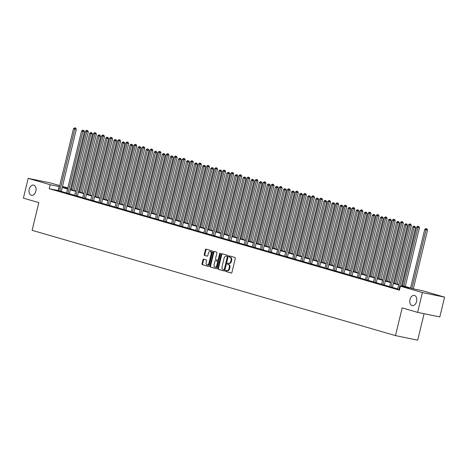 <?xml version="1.0" encoding="UTF-8"?>
<svg xmlns="http://www.w3.org/2000/svg" width="468" height="468" viewBox="0 0 468 468"><rect width="100%" height="100%" fill="white"/><g stroke="black" fill="none" stroke-linecap="round" stroke-linejoin="round"><path stroke-width="0.7" d="M225.605 270.826A0.562 0.369 -78.4 0 0 225.828 271.469L231.227 273.037A0.801 0.526 -78.4 0 0 231.923 272.405L235.31 258.412A0.801 0.526 -78.4 0 0 234.989 257.488L229.589 255.926A0.562 0.369 -78.4 0 0 229.326 257.014L230.028 257.219A2.562 1.691 -78.4 0 1 231.052 260.173L230.765 261.343A2.562 1.691 -78.4 0 1 228.624 263.379A2.562 1.691 -78.4 0 1 228.542 263.355L227.84 263.156A0.562 0.369 -78.4 0 0 227.577 264.244L228.279 264.443A2.562 1.691 -78.4 0 1 229.302 267.404L229.022 268.568A2.562 1.691 -78.4 0 1 226.875 270.603A2.562 1.691 -78.4 0 1 226.793 270.586L226.091 270.381A0.562 0.369 -78.4 0 0 225.605 270.826M226.535 270.51A0.562 0.369 -78.4 0 0 226.43 271.592L231.414 273.037M230.034 256.054A0.562 0.369 -78.4 0 0 229.928 257.137L230.028 257.219M228.285 263.285A0.562 0.369 -78.4 0 0 228.179 264.367L228.279 264.443M35.837 191.155A5.218 3.446 -78.4 0 0 33.579 185.088A5.218 3.446 -78.4 0 0 29.209 189.236A5.218 3.446 -78.4 0 0 31.473 195.308A5.218 3.446 -78.4 0 0 35.837 191.155M416.59 301.48A5.218 3.446 -78.4 0 0 414.326 295.407A5.218 3.446 -78.4 0 0 409.962 299.561A5.218 3.446 -78.4 0 0 412.226 305.633A5.218 3.446 -78.4 0 0 416.59 301.48M203.662 259.184A0.801 0.526 -78.4 0 0 202.966 259.816L202.018 263.741A0.801 0.526 -78.4 0 0 202.34 264.666L208.336 266.403A0.801 0.526 -78.4 0 0 209.032 265.771L212.413 251.784A0.801 0.526 -78.4 0 0 212.098 250.854L206.095 249.116A0.801 0.526 -78.4 0 0 205.399 249.748L204.253 254.493A0.801 0.526 -78.4 0 0 204.574 255.417L207.143 256.16A0.801 0.526 -78.4 0 0 207.839 255.528L208.406 253.176A2.141 1.416 -78.4 0 1 210.196 251.474A2.141 1.416 -78.4 0 1 211.126 253.966L208.898 263.174A2.141 1.416 -78.4 0 1 207.108 264.876A2.141 1.416 -78.4 0 1 206.177 262.384L206.552 260.851A0.801 0.526 -78.4 0 0 206.23 259.927L203.662 259.184M401.544 285.421L413.595 288.908L422.598 290.763L444.6 297.139L439.809 316.93L417.614 312.367L402.182 307.897L395.478 335.609L32.122 230.326L38.826 202.615L23.4 198.145L28.191 178.349L50.386 182.912L59.723 185.62M417.614 312.367L422.399 292.57L400.397 286.2L409.395 288.048L401.468 285.749M58.512 190.616L49.234 188.686L399.438 290.154L400.397 286.2M49.234 188.686L50.193 184.725L28.191 178.349M217.825 268.316A0.801 0.526 -78.4 0 0 218.141 269.24L224.137 270.978A0.801 0.526 -78.4 0 0 224.833 270.352L228.22 256.359A0.801 0.526 -78.4 0 0 227.898 255.434L221.902 253.697A0.801 0.526 -78.4 0 0 221.206 254.329L217.825 268.316L218.421 268.439A0.801 0.526 -78.4 0 0 218.743 269.369L224.324 270.984M216.239 268.69L210.237 266.953A0.801 0.526 -78.4 0 1 209.921 266.029L213.303 252.041A0.801 0.526 -78.4 0 1 213.999 251.41L216.567 252.153A0.801 0.526 -78.4 0 1 216.889 253.077L215.514 258.751A0.801 0.526 -78.4 0 0 215.836 259.676L217.538 260.167A0.801 0.526 -78.4 0 0 218.234 259.541L219.662 253.633A0.562 0.369 -78.4 0 1 220.375 253.837L216.936 268.059A0.801 0.526 -78.4 0 1 216.239 268.69L216.292 268.702M395.478 335.609L417.678 340.177L424.084 313.7M397.741 288.908L392.441 287.37M389.663 286.568L384.368 285.03M381.59 284.228L376.29 282.69M373.511 281.888L368.211 280.35M365.432 279.548L360.138 278.01M357.359 277.208L352.059 275.67M349.28 274.862L343.98 273.33M341.201 272.522L335.907 270.99M333.128 270.182L327.828 268.65M325.049 267.842L319.749 266.31M316.971 265.502L311.676 263.97M308.898 263.162L303.597 261.63M300.819 260.822L295.519 259.29M292.74 258.482L287.446 256.95M284.667 256.142L279.367 254.61M276.588 253.802L271.288 252.27M268.509 251.462L263.215 249.93M260.436 249.122L255.136 247.584M252.357 246.782L247.057 245.244M244.284 244.442L238.984 242.904M236.205 242.102L230.905 240.564M228.127 239.762L222.826 238.224M220.054 237.422L214.754 235.884M211.975 235.082L206.675 233.544M203.896 232.742L198.596 231.204M195.823 230.402L190.523 228.864M187.744 228.062L182.444 226.524M179.665 225.716L174.365 224.184M171.592 223.376L166.292 221.844M163.513 221.036L158.213 219.504M155.434 218.696L150.134 217.164M147.362 216.356L142.061 214.824M139.283 214.016L133.983 212.484M131.204 211.676L125.904 210.144M123.131 209.336L117.831 207.804M115.052 206.996L109.752 205.464M106.973 204.656L101.673 203.124M98.9 202.316L93.6 200.784M90.821 199.976L85.521 198.438M82.742 197.636L77.442 196.098M74.669 195.296L69.369 193.758M66.591 192.956L61.29 191.418M397.619 289.189L399.52 289.815M389.546 286.849L392.441 287.633M381.467 284.509L384.363 285.293M373.388 282.169L376.284 282.953M365.315 279.829L368.211 280.613M357.236 277.489L360.132 278.273M349.157 275.149L352.053 275.933M341.084 272.809L343.98 273.593M333.005 270.469L335.901 271.253M324.927 268.129L327.822 268.913M316.854 265.789L319.749 266.573M308.775 263.449L311.67 264.233M300.696 261.109L303.592 261.893M292.623 258.763L295.519 259.553M284.544 256.423L287.44 257.213M276.465 254.083L279.361 254.873M268.392 251.743L271.288 252.533M260.313 249.403L263.209 250.193M252.24 247.063L255.13 247.853M244.161 244.723L247.057 245.513M236.083 242.383L238.978 243.173M228.01 240.043L230.899 240.827M219.931 237.703L222.826 238.487M211.852 235.363L214.748 236.147M203.779 233.023L206.675 233.807M195.7 230.683L198.596 231.467M187.621 228.343L190.517 229.127M179.548 226.003L182.444 226.787M171.469 223.663L174.365 224.447M163.391 221.323L166.286 222.107M155.317 218.983L158.213 219.767M147.239 216.643L150.134 217.427M139.16 214.303L142.056 215.087M131.087 211.957L133.983 212.747M123.008 209.617L125.904 210.407M114.929 207.277L117.825 208.067M106.856 204.937L109.752 205.727M98.777 202.597L101.673 203.387M90.698 200.257L93.594 201.047M82.625 197.917L85.521 198.707M74.547 195.577L77.442 196.367M66.468 193.237L69.363 194.027M58.395 190.897L61.29 191.681M444.6 297.139L422.399 292.57M62.49 186.422L67.802 187.96M70.569 188.762L71.493 189.031M67.714 188.329L63.391 187.44L67.632 188.668M70.393 189.47L75.705 191.008M78.472 191.81L83.784 193.348M86.551 194.15L91.857 195.688M94.624 196.49L99.936 198.028M102.703 198.83L108.014 200.368M110.781 201.17L116.087 202.708M118.854 203.51L124.166 205.048M126.933 205.85L132.245 207.388M135.012 208.19L140.318 209.728M143.085 210.53L148.397 212.068M151.164 212.87L156.476 214.408M159.243 215.21L164.549 216.748M167.316 217.55L172.628 219.088M175.395 219.89L180.706 221.428M183.474 222.23L188.779 223.768M191.547 224.57L196.858 226.108M199.625 226.91L204.937 228.448M207.704 229.25L213.01 230.788M215.777 231.59L221.089 233.134M223.856 233.936L229.168 235.474M231.929 236.276L237.241 237.814M240.008 238.616L245.32 240.154M248.087 240.956L253.399 242.494M256.16 243.296L261.472 244.834M264.239 245.636L269.55 247.174M272.317 247.976L277.629 249.514M280.39 250.316L285.702 251.854M288.469 252.656L293.781 254.194M296.548 254.996L301.86 256.534M304.621 257.336L309.933 258.874M312.7 259.676L318.012 261.214M320.779 262.016L326.091 263.554M328.852 264.356L334.164 265.894M336.931 266.696L342.243 268.234M345.01 269.036L350.321 270.574M353.083 271.376L358.394 272.914M361.161 273.716L366.473 275.254M369.24 276.056L374.552 277.594M377.313 278.396L382.625 279.94M385.392 280.741L390.704 282.28M393.471 283.081L398.783 284.62M71.475 189.101L70.528 188.908M59.471 186.656L50.193 184.725M398.701 284.948L393.389 283.409M390.622 282.608L385.31 281.069M382.549 280.268L377.237 278.729M374.47 277.928L369.158 276.389M366.391 275.588L361.08 274.049M358.318 273.248L353.007 271.709M350.24 270.908L344.928 269.369M342.161 268.568L336.849 267.029M334.088 266.228L328.776 264.689M326.009 263.888L320.697 262.349M317.93 261.548L312.618 260.009M309.857 259.208L304.545 257.663M301.778 256.862L296.466 255.323M293.699 254.522L288.387 252.983M285.626 252.182L280.314 250.643M277.547 249.842L272.236 248.303M269.469 247.502L264.157 245.963M261.396 245.162L256.084 243.623M253.317 242.822L248.005 241.283M245.238 240.482L239.926 238.943M237.165 238.142L231.853 236.603M229.086 235.802L223.774 234.263M221.007 233.462L215.701 231.923M212.934 231.122L207.622 229.583M204.855 228.782L199.543 227.243M196.776 226.442L191.47 224.903M188.703 224.102L183.392 222.563M180.625 221.762L175.313 220.223M172.546 219.422L167.24 217.883M164.473 217.082L159.161 215.543M156.394 214.742L151.082 213.203M148.315 212.402L143.009 210.857M140.242 210.056L134.93 208.517M132.163 207.716L126.851 206.177M124.084 205.376L118.778 203.837M116.011 203.036L110.7 201.497M107.932 200.696L102.621 199.157M99.854 198.356L94.548 196.817M91.781 196.016L86.469 194.477M83.702 193.676L78.39 192.137M75.629 191.336L70.317 189.797M67.55 188.996L62.238 187.457M58.237 190.534L59.19 186.574M226.962 270.621L227.389 270.709A2.562 1.691 -78.4 0 0 227.477 270.726A2.562 1.691 -78.4 0 0 229.618 268.69L229.022 268.568M228.875 264.566A2.562 1.691 -78.4 0 1 229.899 267.526L229.618 268.69M228.712 263.39L229.139 263.478A2.562 1.691 -78.4 0 0 229.226 263.502A2.562 1.691 -78.4 0 0 231.367 261.466L230.765 261.343M230.625 257.341A2.562 1.691 -78.4 0 1 231.648 260.296L231.367 261.466M222.318 253.82A0.801 0.526 -78.4 0 0 221.809 254.452L218.421 268.439M223.844 269.732A0.562 0.369 -78.4 0 0 224.33 269.287L227.302 257.008A0.562 0.369 -78.4 0 0 227.079 256.365L226.342 256.148A2.562 1.691 -78.4 0 0 226.255 256.125A2.562 1.691 -78.4 0 0 224.113 258.166L222.084 266.561A2.562 1.691 -78.4 0 0 223.107 269.515L224.464 269.861A0.562 0.369 -78.4 0 0 224.932 269.41L224.33 269.287M223.879 269.738L224.441 269.855A0.562 0.369 -78.4 0 0 224.464 269.861M226.769 256.236A2.562 1.691 -78.4 0 1 226.857 256.253A2.562 1.691 -78.4 0 1 226.939 256.271L227.676 256.487A0.562 0.369 -78.4 0 1 227.904 257.131L224.932 269.41M216.421 268.696L210.237 266.953M214.414 251.527A0.801 0.526 -78.4 0 0 213.905 252.164L210.518 266.152A0.801 0.526 -78.4 0 0 210.84 267.076M217.591 260.179L218.135 260.29A0.801 0.526 -78.4 0 0 218.831 259.664L220.264 253.755L219.662 253.633M214.092 264.636A2.141 1.416 -78.4 0 0 215.017 267.129A2.141 1.416 -78.4 0 0 216.807 265.426L217.597 262.179A0.801 0.526 -78.4 0 0 217.275 261.255L215.572 260.764A0.801 0.526 -78.4 0 0 214.876 261.396L214.092 264.636M215.017 267.129L215.619 267.251A2.141 1.416 -78.4 0 0 217.409 265.549L216.807 265.426M216.117 260.875A0.801 0.526 -78.4 0 1 216.146 260.881A0.801 0.526 -78.4 0 0 216.146 260.881L217.872 261.378A0.801 0.526 -78.4 0 1 218.193 262.302L217.409 265.549M207.108 264.876L207.704 264.999A2.141 1.416 -78.4 0 0 209.494 263.297L208.898 263.174M210.196 251.474L210.799 251.597A2.141 1.416 -78.4 0 1 211.723 254.089L209.494 263.297M206.511 249.239A0.801 0.526 -78.4 0 0 206.002 249.871L204.855 254.615A0.801 0.526 -78.4 0 0 205.177 255.54L207.33 256.16M204.077 259.301A0.801 0.526 -78.4 0 0 203.568 259.939L202.615 263.864A0.801 0.526 -78.4 0 0 202.936 264.789L208.517 266.403M413.314 288.832L427.53 230.092L424.733 229.408L410.553 288.031M411.846 288.405L426.026 229.782L426.336 228.735L426.939 228.858L426.336 228.735M424.733 229.408L425.821 228.583M426.939 228.858L427.53 230.092M401.31 286.387L415.525 227.624L414.028 227.313L399.046 289.236A0.813 0.538 -78.4 0 0 399.017 289.54L399.017 289.669M414.338 226.266L414.94 226.389L413.823 226.114L414.338 226.266L414.028 227.313L412.735 226.939L397.753 288.861A0.813 0.538 -78.4 0 1 397.642 289.148L397.584 289.253M415.525 227.624L414.94 226.389M413.823 226.114L412.735 226.939M405.241 286.492L419.451 227.752L416.655 227.068L402.474 285.691M403.767 286.065L417.947 227.442L418.263 226.395L418.86 226.518L418.263 226.395M416.655 227.068L417.743 226.243M418.86 226.518L419.451 227.752M397.162 284.152L411.372 225.412L408.582 224.728L394.395 283.351M395.694 283.725L409.874 225.102L410.184 224.055L410.781 224.178L410.184 224.055M408.582 224.728L409.664 223.903M410.781 224.178L411.372 225.412M390.973 286.896L392.471 287.206L407.452 225.284L405.949 224.973L390.973 286.896A0.813 0.538 -78.4 0 0 390.938 287.2L390.938 287.329M406.265 223.926L406.862 224.049L405.744 223.774L406.265 223.926L405.949 224.973L404.656 224.599L389.674 286.521A0.813 0.538 -78.4 0 1 389.569 286.808L389.511 286.913M392.471 287.206A0.813 0.538 -78.4 0 0 392.436 287.51L392.441 287.709M407.452 225.284L406.862 224.049M405.744 223.774L404.656 224.599M382.894 284.556L384.392 284.866L399.374 222.944L397.876 222.633L382.894 284.556A0.813 0.538 -78.4 0 0 382.859 284.86L382.865 284.989M398.186 221.586L398.783 221.709L397.665 221.434L398.186 221.586L397.876 222.633L396.577 222.259L381.601 284.181A0.813 0.538 -78.4 0 1 381.49 284.468L381.432 284.573M384.392 284.866A0.813 0.538 -78.4 0 0 384.363 285.17L384.363 285.369M399.374 222.944L398.783 221.709M397.665 221.434L396.577 222.259M389.084 281.806L403.299 223.072L400.503 222.388L386.322 281.005M387.615 281.385L401.796 222.762L402.106 221.715L402.708 221.838L402.106 221.715M400.503 222.388L401.591 221.563M402.708 221.838L403.299 223.072M381.01 279.466L395.22 220.732L392.424 220.048L378.243 278.665M379.536 279.045L393.723 220.422L394.033 219.375L394.629 219.498L394.033 219.375M392.424 220.048L393.512 219.223M394.629 219.498L395.22 220.732M372.932 277.126L387.141 218.392L384.351 217.708L370.165 276.325M371.463 276.699L385.644 218.082L385.954 217.035L386.556 217.158L385.954 217.035M384.351 217.708L385.433 216.883M386.556 217.158L387.141 218.392M374.815 282.216L376.319 282.526L391.295 220.603L389.797 220.293L374.815 282.216A0.813 0.538 -78.4 0 0 374.786 282.52L374.786 282.649M390.107 219.246L390.71 219.369L389.592 219.094L390.107 219.246L389.797 220.293L388.504 219.919L373.522 281.841A0.813 0.538 -78.4 0 1 373.417 282.122L373.353 282.233M376.319 282.526A0.813 0.538 -78.4 0 0 376.284 282.83L376.29 283.023M391.295 220.603L390.71 219.369M389.592 219.094L388.504 219.919M366.742 279.876L368.24 280.186L383.222 218.263L381.718 217.953L366.742 279.876A0.813 0.538 -78.4 0 0 366.707 280.18L366.707 280.309M382.034 216.906L382.631 217.029L381.514 216.754L382.034 216.906L381.718 217.953L380.425 217.579L365.444 279.501A0.813 0.538 -78.4 0 1 365.338 279.782L365.28 279.893M368.24 280.186A0.813 0.538 -78.4 0 0 368.205 280.49L368.211 280.683M383.222 218.263L382.631 217.029M381.514 216.754L380.425 217.579M358.663 277.536L360.161 277.846L375.143 215.923L373.645 215.613L358.663 277.536A0.813 0.538 -78.4 0 0 358.628 277.84L358.634 277.969M373.955 214.566L374.552 214.689L373.435 214.414L373.955 214.566L373.645 215.613L372.347 215.239L357.371 277.161A0.813 0.538 -78.4 0 1 357.26 277.442L357.201 277.553M360.161 277.846A0.813 0.538 -78.4 0 0 360.132 278.15L360.132 278.343M375.143 215.923L374.552 214.689M373.435 214.414L372.347 215.239M364.853 274.786L379.068 216.052L376.272 215.368L362.092 273.985M363.384 274.359L377.565 215.742L377.875 214.695L378.477 214.818L377.875 214.695M376.272 215.368L377.36 214.543M378.477 214.818L379.068 216.052M350.585 275.196L352.088 275.5L367.064 213.583L365.566 213.273L350.585 275.196A0.813 0.538 -78.4 0 0 350.555 275.5L350.555 275.629M365.877 212.226L366.479 212.349L365.362 212.074L365.877 212.226L365.566 213.273L364.274 212.899L349.292 274.821A0.813 0.538 -78.4 0 1 349.186 275.102L349.128 275.213M352.088 275.5A0.813 0.538 -78.4 0 0 352.053 275.81L352.059 276.003M367.064 213.583L366.479 212.349M365.362 212.074L364.274 212.899M356.78 272.446L370.989 213.712L368.193 213.028L354.013 271.645M355.306 272.019L369.492 213.402L369.802 212.349L370.399 212.478L369.802 212.349M368.193 213.028L369.281 212.203M370.399 212.478L370.989 213.712M342.512 272.856L344.009 273.16L358.991 211.244L357.488 210.933L342.512 272.856A0.813 0.538 -78.4 0 0 342.477 273.16L342.477 273.283M357.804 209.886L358.4 210.009L357.283 209.734L357.804 209.886L357.488 210.933L356.195 210.559L341.213 272.481A0.813 0.538 -78.4 0 1 341.108 272.762L341.049 272.873M344.009 273.16A0.813 0.538 -78.4 0 0 343.974 273.47L343.98 273.663M358.991 211.244L358.4 210.009M357.283 209.734L356.195 210.559M348.701 270.106L362.911 211.372L360.12 210.688L345.934 269.305M347.233 269.679L361.413 211.062L361.723 210.009L362.326 210.138L361.723 210.009M360.12 210.688L361.202 209.863M362.326 210.138L362.911 211.372M334.433 270.516L335.93 270.82L350.912 208.904L349.415 208.593L334.433 270.516A0.813 0.538 -78.4 0 0 334.398 270.82L334.404 270.943M349.725 207.546L350.321 207.669L349.204 207.394L349.725 207.546L349.415 208.593L348.122 208.219L333.14 270.141A0.813 0.538 -78.4 0 1 333.029 270.422L332.97 270.533M335.93 270.82A0.813 0.538 -78.4 0 0 335.901 271.13L335.901 271.323M350.912 208.904L350.321 207.669M349.204 207.394L348.122 208.219M340.622 267.766L354.838 209.026L352.041 208.348L337.861 266.965M339.154 267.339L353.334 208.722L353.644 207.669L354.247 207.792L353.644 207.669M352.041 208.348L353.129 207.523M354.247 207.792L354.838 209.026M326.354 268.176L327.857 268.48L342.833 206.564L341.336 206.253L326.354 268.176A0.813 0.538 -78.4 0 0 326.325 268.48L326.325 268.603M341.646 205.206L342.248 205.329L341.131 205.054L341.646 205.206L341.336 206.253L340.043 205.879L325.061 267.795A0.813 0.538 -78.4 0 1 324.956 268.082L324.897 268.193M327.857 268.48A0.813 0.538 -78.4 0 0 327.822 268.79L327.828 268.983M342.833 206.564L342.248 205.329M341.131 205.054L340.043 205.879M332.549 265.426L346.759 206.686L343.962 206.008L329.782 264.625M331.075 264.999L345.261 206.382L345.571 205.329L346.168 205.452L345.571 205.329M343.962 206.008L345.051 205.183M346.168 205.452L346.759 206.686M318.281 265.836L319.779 266.14L334.76 204.224L333.257 203.913L318.281 265.836A0.813 0.538 -78.4 0 0 318.246 266.14L318.246 266.263M333.573 202.866L334.17 202.989L333.052 202.714L333.573 202.866L333.257 203.913L331.964 203.539L316.988 265.455A0.813 0.538 -78.4 0 1 316.877 265.742L316.818 265.847M319.779 266.14A0.813 0.538 -78.4 0 0 319.743 266.45L319.749 266.643M334.76 204.224L334.17 202.989M333.052 202.714L331.964 203.539M324.47 263.086L338.68 204.346L335.889 203.668L321.703 262.285M323.002 262.659L337.182 204.042L337.492 202.989L338.095 203.112L337.492 202.989M335.889 203.668L336.972 202.843M338.095 203.112L338.68 204.346M310.202 263.496L311.7 263.8L326.682 201.883L325.184 201.573L310.202 263.496A0.813 0.538 -78.4 0 0 310.167 263.8L310.173 263.923M325.494 200.526L326.091 200.649L324.973 200.374L325.494 200.526L325.184 201.573L323.891 201.199L308.909 263.115A0.813 0.538 -78.4 0 1 308.798 263.402L308.74 263.507M311.7 263.8A0.813 0.538 -78.4 0 0 311.67 264.11L311.67 264.303M326.682 201.883L326.091 200.649M324.973 200.374L323.891 201.199M316.397 260.746L330.607 202.006L327.811 201.328L313.63 259.945M314.923 260.319L329.103 201.702L329.413 200.649L330.016 200.772L329.413 200.649M327.811 201.328L328.899 200.503M330.016 200.772L330.607 202.006M302.123 261.15L303.627 261.46L318.609 199.543L317.105 199.233L302.123 261.15A0.813 0.538 -78.4 0 0 302.094 261.46L302.094 261.583M317.415 198.186L318.018 198.309L316.9 198.034L317.415 198.186L317.105 199.233L315.812 198.859L300.83 260.775A0.813 0.538 -78.4 0 1 300.725 261.062L300.667 261.167M303.627 261.46A0.813 0.538 -78.4 0 0 303.592 261.77L303.597 261.963M318.609 199.543L318.018 198.309M316.9 198.034L315.812 198.859M308.318 258.406L322.528 199.666L319.732 198.982L305.551 257.605M306.844 257.979L321.03 199.362L321.34 198.309L321.937 198.432L321.34 198.309M319.732 198.982L320.82 198.163M321.937 198.432L322.528 199.666M294.05 258.81L295.548 259.12L310.53 197.203L309.026 196.893L294.05 258.81A0.813 0.538 -78.4 0 0 294.015 259.12L294.015 259.243M309.342 195.84L309.939 195.969L308.821 195.694L309.342 195.84L309.026 196.893L307.733 196.519L292.757 258.435A0.813 0.538 -78.4 0 1 292.646 258.722L292.588 258.827M295.548 259.12A0.813 0.538 -78.4 0 0 295.513 259.43L295.519 259.623M310.53 197.203L309.939 195.969M308.821 195.694L307.733 196.519M300.24 256.066L314.449 197.326L311.659 196.642L297.472 255.265M298.771 255.639L312.952 197.022L313.262 195.969L313.864 196.092L313.262 195.969M311.659 196.642L312.747 195.817M313.864 196.092L314.449 197.326M285.971 256.47L287.475 256.78L302.451 194.858L300.953 194.553L285.971 256.47A0.813 0.538 -78.4 0 0 285.936 256.78L285.942 256.903M301.263 193.5L301.86 193.623L300.743 193.354L301.263 193.5L300.953 194.553L299.66 194.179L284.679 256.095A0.813 0.538 -78.4 0 1 284.567 256.382L284.509 256.487M287.475 256.78A0.813 0.538 -78.4 0 0 287.44 257.084L287.44 257.283M302.451 194.858L301.86 193.623M300.743 193.354L299.66 194.179M292.167 253.726L306.376 194.986L303.58 194.302L289.399 252.925M290.692 253.299L304.873 194.676L305.183 193.629L305.785 193.752L305.183 193.629M303.58 194.302L304.668 193.477M305.785 193.752L306.376 194.986M277.893 254.13L279.396 254.44L294.378 192.518L292.874 192.213L277.893 254.13A0.813 0.538 -78.4 0 0 277.863 254.44L277.863 254.563M293.184 191.16L293.787 191.283L292.67 191.014L293.184 191.16L292.874 192.213L291.582 191.839L276.6 253.755A0.813 0.538 -78.4 0 1 276.494 254.042L276.436 254.147M279.396 254.44A0.813 0.538 -78.4 0 0 279.361 254.744L279.367 254.943M294.378 192.518L293.787 191.283M292.67 191.014L291.582 191.839M284.088 251.386L298.297 192.646L295.501 191.962L281.321 250.585M282.613 250.959L296.8 192.336L297.11 191.289L297.706 191.412L297.11 191.289M295.501 191.962L296.589 191.137M297.706 191.412L298.297 192.646M269.82 251.79L271.317 252.1L286.299 190.178L284.796 189.873L269.82 251.79A0.813 0.538 -78.4 0 0 269.784 252.1L269.784 252.223M285.111 188.82L285.708 188.943L284.591 188.674L285.111 188.82L284.796 189.873L283.503 189.499L268.527 251.415A0.813 0.538 -78.4 0 1 268.416 251.702L268.357 251.807M271.317 252.1A0.813 0.538 -78.4 0 0 271.282 252.404L271.288 252.603M286.299 190.178L285.708 188.943M284.591 188.674L283.503 189.499M276.009 249.046L290.219 190.306L287.428 189.622L273.242 248.245M274.541 248.619L288.721 189.996L289.031 188.949L289.633 189.072L289.031 188.949M287.428 189.622L288.516 188.797M289.633 189.072L290.219 190.306M261.741 249.45L263.244 249.76L278.22 187.838L276.723 187.533L261.741 249.45A0.813 0.538 -78.4 0 0 261.706 249.76L261.711 249.883M277.033 186.48L277.629 186.603L276.512 186.334L277.033 186.48L276.723 187.533L275.43 187.159L260.448 249.075A0.813 0.538 -78.4 0 1 260.337 249.362L260.278 249.467M263.244 249.76A0.813 0.538 -78.4 0 0 263.209 250.064L263.209 250.263M278.22 187.838L277.629 186.603M276.512 186.334L275.43 187.159M267.936 246.706L282.145 187.966L279.349 187.282L265.169 245.905M266.462 246.279L280.642 187.656L280.952 186.609L281.555 186.732L280.952 186.609M279.349 187.282L280.437 186.457M281.555 186.732L282.145 187.966M253.662 247.11L255.165 247.42L270.147 185.498L268.644 185.193L253.662 247.11A0.813 0.538 -78.4 0 0 253.633 247.42L253.633 247.543M268.954 184.14L269.556 184.263L268.439 183.994L268.954 184.14L268.644 185.193L267.351 184.813L252.369 246.735A0.813 0.538 -78.4 0 1 252.264 247.022L252.205 247.127M255.165 247.42A0.813 0.538 -78.4 0 0 255.13 247.724L255.136 247.923M270.147 185.498L269.556 184.263M268.439 183.994L267.351 184.813M259.857 244.366L274.067 185.626L271.27 184.942L257.09 243.565M258.383 243.939L272.569 185.316L272.879 184.269L273.476 184.392L272.879 184.269M271.27 184.942L272.358 184.117M273.476 184.392L274.067 185.626M245.589 244.77L247.086 245.08L262.068 183.158L260.571 182.853L245.589 244.77A0.813 0.538 -78.4 0 0 245.554 245.074L245.554 245.203M260.881 181.8L261.477 181.923L260.36 181.654L260.881 181.8L260.571 182.853L259.272 182.473L244.296 244.395A0.813 0.538 -78.4 0 1 244.185 244.682L244.126 244.787M247.086 245.08A0.813 0.538 -78.4 0 0 247.051 245.384L247.057 245.583M262.068 183.158L261.477 181.923M260.36 181.654L259.272 182.473M251.778 242.026L265.988 183.286L263.197 182.602L249.011 241.225M250.31 241.599L264.49 182.976L264.8 181.929L265.403 182.052L264.8 181.929M263.197 182.602L264.285 181.777M265.403 182.052L265.988 183.286M237.51 242.43L239.013 242.74L253.989 180.818L252.492 180.508L237.51 242.43A0.813 0.538 -78.4 0 0 237.475 242.734L237.481 242.863M252.802 179.46L253.404 179.583L252.281 179.308L252.802 179.46L252.492 180.508L251.199 180.133L236.217 242.055A0.813 0.538 -78.4 0 1 236.106 242.342L236.047 242.447M239.013 242.74A0.813 0.538 -78.4 0 0 238.978 243.044L238.978 243.243M253.989 180.818L253.404 179.583M252.281 179.308L251.199 180.133M243.705 239.686L257.915 180.946L255.119 180.262L240.938 238.885M242.231 239.259L256.411 180.636L256.721 179.589L257.324 179.712L256.721 179.589M255.119 180.262L256.207 179.437M257.324 179.712L257.915 180.946M229.437 240.09L230.935 240.4L245.916 178.478L244.413 178.168L229.437 240.09A0.813 0.538 -78.4 0 0 229.402 240.394L229.402 240.523M244.723 177.12L245.326 177.243L244.208 176.968L244.723 177.12L244.413 178.168L243.12 177.793L228.138 239.715A0.813 0.538 -78.4 0 1 228.033 240.002L227.974 240.107M230.935 240.4A0.813 0.538 -78.4 0 0 230.899 240.704L230.905 240.903M245.916 178.478L245.326 177.243M244.208 176.968L243.12 177.793M235.626 237.346L249.836 178.606L247.04 177.922L232.859 236.545M234.152 236.919L248.338 178.296L248.648 177.249L249.245 177.372L248.648 177.249M247.04 177.922L248.128 177.097M249.245 177.372L249.836 178.606M221.358 237.75L222.856 238.06L237.838 176.138L236.34 175.828L221.358 237.75A0.813 0.538 -78.4 0 0 221.323 238.054L221.323 238.183M236.65 174.78L237.247 174.903L236.129 174.628L236.65 174.78L236.34 175.828L235.041 175.453L220.065 237.375A0.813 0.538 -78.4 0 1 219.954 237.662L219.896 237.767M222.856 238.06A0.813 0.538 -78.4 0 0 222.821 238.364L222.826 238.563M237.838 176.138L237.247 174.903M236.129 174.628L235.041 175.453M227.547 235L241.757 176.266L238.967 175.582L224.78 234.199M226.079 234.579L240.259 175.956L240.57 174.909L241.172 175.032L240.57 174.909M238.967 175.582L240.055 174.757M241.172 175.032L241.757 176.266M213.279 235.41L214.783 235.72L229.759 173.798L228.261 173.488L213.279 235.41A0.813 0.538 -78.4 0 0 213.244 235.714L213.25 235.843M228.571 172.44L229.174 172.563L228.051 172.288L228.571 172.44L228.261 173.488L226.968 173.113L211.986 235.035A0.813 0.538 -78.4 0 1 211.875 235.316L211.817 235.427M214.783 235.72A0.813 0.538 -78.4 0 0 214.748 236.024L214.748 236.217M229.759 173.798L229.174 172.563M228.051 172.288L226.968 173.113M219.474 232.66L233.684 173.926L230.888 173.242L216.707 231.859M218 232.239L232.181 173.616L232.491 172.569L233.093 172.692L232.491 172.569M230.888 173.242L231.976 172.417M233.093 172.692L233.684 173.926M205.206 233.07L206.704 233.38L221.686 171.458L220.182 171.148L205.206 233.07A0.813 0.538 -78.4 0 0 205.171 233.374L205.171 233.503M220.492 170.1L221.095 170.223L219.978 169.948L220.492 170.1L220.182 171.148L218.889 170.773L203.908 232.695A0.813 0.538 -78.4 0 1 203.802 232.976L203.744 233.087M206.704 233.38A0.813 0.538 -78.4 0 0 206.669 233.684L206.675 233.877M221.686 171.458L221.095 170.223M219.978 169.948L218.889 170.773M211.396 230.32L225.605 171.586L222.809 170.902L208.629 229.519M209.921 229.899L224.108 171.276L224.418 170.229L225.014 170.352L224.418 170.229M222.809 170.902L223.897 170.077M225.014 170.352L225.605 171.586M197.127 230.73L198.625 231.04L213.607 169.118L212.109 168.808L197.127 230.73A0.813 0.538 -78.4 0 0 197.092 231.034L197.092 231.163M212.419 167.76L213.016 167.883L211.899 167.608L212.419 167.76L212.109 168.808L210.811 168.433L195.835 230.355A0.813 0.538 -78.4 0 1 195.723 230.636L195.665 230.747M198.625 231.04A0.813 0.538 -78.4 0 0 198.59 231.344L198.596 231.537M213.607 169.118L213.016 167.883M211.899 167.608L210.811 168.433M203.317 227.98L217.526 169.246L214.736 168.562L200.55 227.179M201.848 227.553L216.029 168.936L216.339 167.889L216.941 168.012L216.339 167.889M214.736 168.562L215.824 167.737M216.941 168.012L217.526 169.246M189.049 228.39L190.552 228.694L205.528 166.778L204.03 166.468L189.049 228.39A0.813 0.538 -78.4 0 0 189.013 228.694L189.019 228.823M204.34 165.42L204.943 165.543L203.82 165.268L204.34 165.42L204.03 166.468L202.738 166.093L187.756 228.015A0.813 0.538 -78.4 0 1 187.645 228.296L187.586 228.407M190.552 228.694A0.813 0.538 -78.4 0 0 190.517 229.004L190.517 229.197M205.528 166.778L204.943 165.543M203.82 165.268L202.738 166.093M195.244 225.64L209.453 166.906L206.657 166.222L192.477 224.839M193.77 225.213L207.95 166.596L208.26 165.549L208.863 165.672L208.26 165.549M206.657 166.222L207.745 165.397M208.863 165.672L209.453 166.906M180.976 226.05L182.473 226.354L197.455 164.438L195.952 164.128L180.976 226.05A0.813 0.538 -78.4 0 0 180.94 226.354L180.94 226.477M196.262 163.08L196.864 163.203L195.747 162.928L196.262 163.08L195.952 164.128L194.659 163.753L179.677 225.675A0.813 0.538 -78.4 0 1 179.572 225.956L179.513 226.067M182.473 226.354A0.813 0.538 -78.4 0 0 182.438 226.664L182.444 226.857M197.455 164.438L196.864 163.203M195.747 162.928L194.659 163.753M187.165 223.3L201.375 164.566L198.578 163.882L184.398 222.499M185.691 222.873L199.877 164.256L200.187 163.203L200.784 163.332L200.187 163.203M198.578 163.882L199.666 163.057M200.784 163.332L201.375 164.566M172.897 223.71L174.394 224.014L189.376 162.098L187.879 161.788L172.897 223.71A0.813 0.538 -78.4 0 0 172.862 224.014L172.862 224.137M188.189 160.74L188.785 160.863L187.668 160.588L188.189 160.74L187.879 161.788L186.58 161.413L171.604 223.335A0.813 0.538 -78.4 0 1 171.493 223.616L171.434 223.727M174.394 224.014A0.813 0.538 -78.4 0 0 174.359 224.324L174.365 224.517M189.376 162.098L188.785 160.863M187.668 160.588L186.58 161.413M179.086 220.96L193.296 162.22L190.505 161.542L176.325 220.159M177.618 220.533L191.798 161.916L192.108 160.863L192.711 160.986L192.108 160.863M190.505 161.542L191.593 160.717M192.711 160.986L193.296 162.22M164.818 221.37L166.321 221.674L181.297 159.758L179.8 159.448L164.818 221.37A0.813 0.538 -78.4 0 0 164.783 221.674L164.789 221.797M180.11 158.4L180.712 158.523L179.595 158.248L180.11 158.4L179.8 159.448L178.507 159.073L163.525 220.995A0.813 0.538 -78.4 0 1 163.414 221.276L163.355 221.387M166.321 221.674A0.813 0.538 -78.4 0 0 166.286 221.984L166.286 222.177M181.297 159.758L180.712 158.523M179.595 158.248L178.507 159.073M171.013 218.62L185.223 159.88L182.426 159.202L168.246 217.819M169.539 218.193L183.719 159.576L184.029 158.523L184.632 158.646L184.029 158.523M182.426 159.202L183.514 158.377M184.632 158.646L185.223 159.88M156.745 219.03L158.242 219.334L173.224 157.418L171.721 157.108L156.745 219.03A0.813 0.538 -78.4 0 0 156.71 219.334L156.71 219.457M172.031 156.06L172.633 156.183L171.516 155.908L172.031 156.06L171.721 157.108L170.428 156.733L155.446 218.65A0.813 0.538 -78.4 0 1 155.341 218.936L155.282 219.042M158.242 219.334A0.813 0.538 -78.4 0 0 158.207 219.644L158.213 219.837M173.224 157.418L172.633 156.183M171.516 155.908L170.428 156.733M162.934 216.28L177.144 157.541L174.348 156.862L160.167 215.479M161.46 215.853L175.646 157.236L175.956 156.183L176.553 156.306L175.956 156.183M174.348 156.862L175.436 156.037M176.553 156.306L177.144 157.541M148.666 216.69L150.164 216.994L165.145 155.078L163.648 154.768L148.666 216.69A0.813 0.538 -78.4 0 0 148.631 216.994L148.631 217.117M163.958 153.72L164.555 153.843L163.437 153.568L163.958 153.72L163.648 154.768L162.349 154.393L147.373 216.31A0.813 0.538 -78.4 0 1 147.262 216.596L147.204 216.702M150.164 216.994A0.813 0.538 -78.4 0 0 150.129 217.304L150.134 217.497M165.145 155.078L164.555 153.843M163.437 153.568L162.349 154.393M154.855 213.94L169.065 155.201L166.275 154.522L152.094 213.139M153.387 213.513L167.567 154.896L167.877 153.843L168.48 153.966L167.877 153.843M166.275 154.522L167.363 153.697M168.48 153.966L169.065 155.201M140.587 214.344L142.091 214.654L157.067 152.738L155.569 152.428L140.587 214.344A0.813 0.538 -78.4 0 0 140.552 214.654L140.558 214.777M155.879 151.38L156.482 151.503L155.364 151.228L155.879 151.38L155.569 152.428L154.276 152.053L139.294 213.97A0.813 0.538 -78.4 0 1 139.183 214.256L139.125 214.362M142.091 214.654A0.813 0.538 -78.4 0 0 142.056 214.964L142.056 215.157M157.067 152.738L156.482 151.503M155.364 151.228L154.276 152.053M146.782 211.6L160.992 152.861L158.196 152.176L144.015 210.799M145.308 211.173L159.489 152.556L159.799 151.503L160.401 151.626L159.799 151.503M158.196 152.176L159.284 151.357M160.401 151.626L160.992 152.861M132.514 212.004L134.012 212.314L148.994 150.398L147.49 150.088L132.514 212.004A0.813 0.538 -78.4 0 0 132.479 212.314L132.479 212.437M147.8 149.035L148.403 149.163L147.285 148.888L147.8 149.035L147.49 150.088L146.197 149.713L131.215 211.63A0.813 0.538 -78.4 0 1 131.11 211.916L131.052 212.022M134.012 212.314A0.813 0.538 -78.4 0 0 133.977 212.624L133.983 212.817M148.994 150.398L148.403 149.163M147.285 148.888L146.197 149.713M138.703 209.26L152.913 150.52L150.117 149.836L135.936 208.459M137.229 208.833L151.416 150.216L151.726 149.163L152.322 149.286L151.726 149.163M150.117 149.836L151.205 149.017M152.322 149.286L152.913 150.52M124.435 209.664L125.933 209.974L140.915 148.058L139.417 147.748L124.435 209.664A0.813 0.538 -78.4 0 0 124.4 209.974L124.406 210.097M139.727 146.695L140.324 146.823L139.207 146.548L139.727 146.695L139.417 147.748L138.118 147.373L123.142 209.29A0.813 0.538 -78.4 0 1 123.031 209.576L122.973 209.682M125.933 209.974A0.813 0.538 -78.4 0 0 125.898 210.278L125.904 210.477M140.915 148.058L140.324 146.823M139.207 146.548L138.118 147.373M130.625 206.92L144.834 148.18L142.044 147.496L127.863 206.119M129.156 206.493L143.337 147.87L143.647 146.823L144.249 146.946L143.647 146.823M142.044 147.496L143.132 146.671M144.249 146.946L144.834 148.18M116.356 207.324L117.86 207.634L132.836 145.712L131.338 145.408L116.356 207.324A0.813 0.538 -78.4 0 0 116.321 207.634L116.327 207.757M131.648 144.355L132.251 144.477L131.134 144.208L131.648 144.355L131.338 145.408L130.046 145.033L115.064 206.95A0.813 0.538 -78.4 0 1 114.952 207.236L114.894 207.342M117.86 207.634A0.813 0.538 -78.4 0 0 117.825 207.938L117.825 208.137M132.836 145.712L132.251 144.477M131.134 144.208L130.046 145.033M122.552 204.58L136.761 145.84L133.965 145.156L119.785 203.779M121.077 204.153L135.258 145.53L135.568 144.483L136.17 144.606L135.568 144.483M133.965 145.156L135.053 144.331M136.17 144.606L136.761 145.84M108.283 204.984L109.781 205.294L124.763 143.372L123.259 143.068L108.283 204.984A0.813 0.538 -78.4 0 0 108.248 205.294L108.248 205.417M123.57 142.015L124.172 142.137L123.055 141.868L123.57 142.015L123.259 143.068L121.967 142.693L106.985 204.61A0.813 0.538 -78.4 0 1 106.879 204.896L106.821 205.002M109.781 205.294A0.813 0.538 -78.4 0 0 109.746 205.598L109.752 205.797M124.763 143.372L124.172 142.137M123.055 141.868L121.967 142.693M114.473 202.24L128.682 143.5L125.886 142.816L111.706 201.439M112.999 201.813L127.185 143.19L127.495 142.143L128.092 142.266L127.495 142.143M125.886 142.816L126.974 141.991M128.092 142.266L128.682 143.5M100.205 202.644L101.702 202.954L116.684 141.032L115.186 140.728L100.205 202.644A0.813 0.538 -78.4 0 0 100.17 202.954L100.175 203.077M115.497 139.675L116.093 139.797L114.976 139.528L115.497 139.675L115.186 140.728L113.888 140.353L98.912 202.27A0.813 0.538 -78.4 0 1 98.801 202.556L98.742 202.662M101.702 202.954A0.813 0.538 -78.4 0 0 101.673 203.258L101.673 203.457M116.684 141.032L116.093 139.797M114.976 139.528L113.888 140.353M106.394 199.9L120.604 141.16L117.813 140.476L103.633 199.099M104.926 199.473L119.106 140.85L119.416 139.803L120.019 139.926L119.416 139.803M117.813 140.476L118.901 139.651M120.019 139.926L120.604 141.16M92.126 200.304L93.629 200.614L108.605 138.692L107.108 138.388L92.126 200.304A0.813 0.538 -78.4 0 0 92.091 200.614L92.097 200.737M107.418 137.335L108.02 137.457L106.903 137.188L107.418 137.335L107.108 138.388L105.815 138.007L90.833 199.93A0.813 0.538 -78.4 0 1 90.722 200.216L90.663 200.322M93.629 200.614A0.813 0.538 -78.4 0 0 93.594 200.918L93.594 201.117M108.605 138.692L108.02 137.457M106.903 137.188L105.815 138.007M98.321 197.56L112.531 138.821L109.734 138.136L95.554 196.759M96.847 197.133L111.027 138.51L111.337 137.463L111.94 137.586L111.337 137.463M109.734 138.136L110.822 137.311M111.94 137.586L112.531 138.821M84.053 197.964L85.55 198.274L100.532 136.352L99.029 136.048L84.053 197.964A0.813 0.538 -78.4 0 0 84.018 198.274L84.018 198.397M99.339 134.995L99.941 135.117L98.824 134.848L99.339 134.995L99.029 136.048L97.736 135.667L82.754 197.59A0.813 0.538 -78.4 0 1 82.649 197.876L82.59 197.982M85.55 198.274A0.813 0.538 -78.4 0 0 85.515 198.578L85.521 198.777M100.532 136.352L99.941 135.117M98.824 134.848L97.736 135.667M90.242 195.22L104.452 136.481L101.655 135.796L87.475 194.419M88.774 194.793L102.954 136.17L103.264 135.123L103.861 135.246L103.264 135.123M101.655 135.796L102.744 134.971M103.861 135.246L104.452 136.481M75.974 195.624L77.472 195.934L92.453 134.012L90.956 133.708L75.974 195.624A0.813 0.538 -78.4 0 0 75.939 195.928L75.945 196.057M91.266 132.655L91.863 132.777L90.745 132.502L91.266 132.655L90.956 133.708L89.657 133.327L74.681 195.25A0.813 0.538 -78.4 0 1 74.57 195.536L74.511 195.642M77.472 195.934A0.813 0.538 -78.4 0 0 77.442 196.238L77.442 196.437M92.453 134.012L91.863 132.777M90.745 132.502L89.657 133.327M82.163 192.88L96.373 134.141L93.582 133.456L79.402 192.079M80.695 192.453L94.875 133.83L95.185 132.783L95.788 132.906L95.185 132.783M93.582 133.456L94.671 132.631M95.788 132.906L96.373 134.141M67.895 193.284L69.399 193.594L84.375 131.672L82.877 131.362L67.895 193.284A0.813 0.538 -78.4 0 0 67.86 193.588L67.866 193.717M83.187 130.315L83.79 130.437L82.672 130.162L83.187 130.315L82.877 131.362L81.584 130.987L66.602 192.91A0.813 0.538 -78.4 0 1 66.491 193.196L66.433 193.302M69.399 193.594A0.813 0.538 -78.4 0 0 69.363 193.898L69.369 194.097M84.375 131.672L83.79 130.437M82.672 130.162L81.584 130.987M74.09 190.54L88.3 131.8L85.504 131.116L71.323 189.739M72.616 190.113L86.796 131.49L87.112 130.443L87.709 130.566L87.112 130.443M85.504 131.116L86.592 130.291M87.709 130.566L88.3 131.8M59.822 190.944L61.32 191.254L76.302 129.332L74.798 129.022L59.822 190.944A0.813 0.538 -78.4 0 0 59.787 191.248L59.787 191.377M75.108 127.975L75.711 128.097L74.593 127.822L75.108 127.975L74.798 129.022L73.505 128.647L58.523 190.57A0.813 0.538 -78.4 0 1 58.418 190.856L58.36 190.962M61.32 191.254A0.813 0.538 -78.4 0 0 61.285 191.558L61.29 191.757M76.302 129.332L75.711 128.097M74.593 127.822L73.505 128.647M226.43 271.592L225.828 271.469M229.928 257.137L229.326 257.014M228.179 264.367L227.577 264.244M229.899 267.526L229.302 267.404M231.648 260.296L231.052 260.173M221.809 254.452L221.206 254.329M218.743 269.369L218.141 269.24M227.904 257.131L227.302 257.008M227.676 256.487L227.079 256.365M226.939 256.271L226.342 256.148M210.518 266.152L209.921 266.029M213.905 252.164L213.303 252.041M218.831 259.664L218.234 259.541M218.193 262.302L217.597 262.179M217.872 261.378L217.275 261.255M211.723 254.089L211.126 253.966M205.177 255.54L204.574 255.417M204.855 254.615L204.253 254.493M206.002 249.871L205.399 249.748M202.936 264.789L202.34 264.666M202.615 263.864L202.018 263.741M203.568 259.939L202.966 259.816M399.046 289.236L399.631 289.359M399.017 289.54L399.561 289.657M390.938 287.2L392.436 287.51M382.859 284.86L384.363 285.17M374.786 282.52L376.284 282.83M366.707 280.18L368.205 280.49M358.628 277.84L360.132 278.15M350.555 275.5L352.053 275.81M342.477 273.16L343.974 273.47M334.398 270.82L335.901 271.13M326.325 268.48L327.822 268.79M318.246 266.14L319.743 266.45M310.167 263.8L311.67 264.11M302.094 261.46L303.592 261.77M294.015 259.12L295.513 259.43M285.936 256.78L287.44 257.084M277.863 254.44L279.361 254.744M269.784 252.1L271.282 252.404M261.706 249.76L263.209 250.064M253.633 247.42L255.13 247.724M245.554 245.074L247.051 245.384M237.475 242.734L238.978 243.044M229.402 240.394L230.899 240.704M221.323 238.054L222.821 238.364M213.244 235.714L214.748 236.024M205.171 233.374L206.669 233.684M197.092 231.034L198.59 231.344M189.013 228.694L190.517 229.004M180.94 226.354L182.438 226.664M172.862 224.014L174.359 224.324M164.783 221.674L166.286 221.984M156.71 219.334L158.207 219.644M148.631 216.994L150.129 217.304M140.552 214.654L142.056 214.964M132.479 212.314L133.977 212.624M124.4 209.974L125.898 210.278M116.321 207.634L117.825 207.938M108.248 205.294L109.746 205.598M100.17 202.954L101.673 203.258M92.091 200.614L93.594 200.918M84.018 198.274L85.515 198.578M75.939 195.928L77.442 196.238M67.86 193.588L69.363 193.898M59.787 191.248L61.285 191.558M227.477 270.726L226.875 270.603M229.226 263.502L228.624 263.379M226.857 256.253L226.255 256.125M218.164 260.296L217.561 260.173"/></g></svg>
